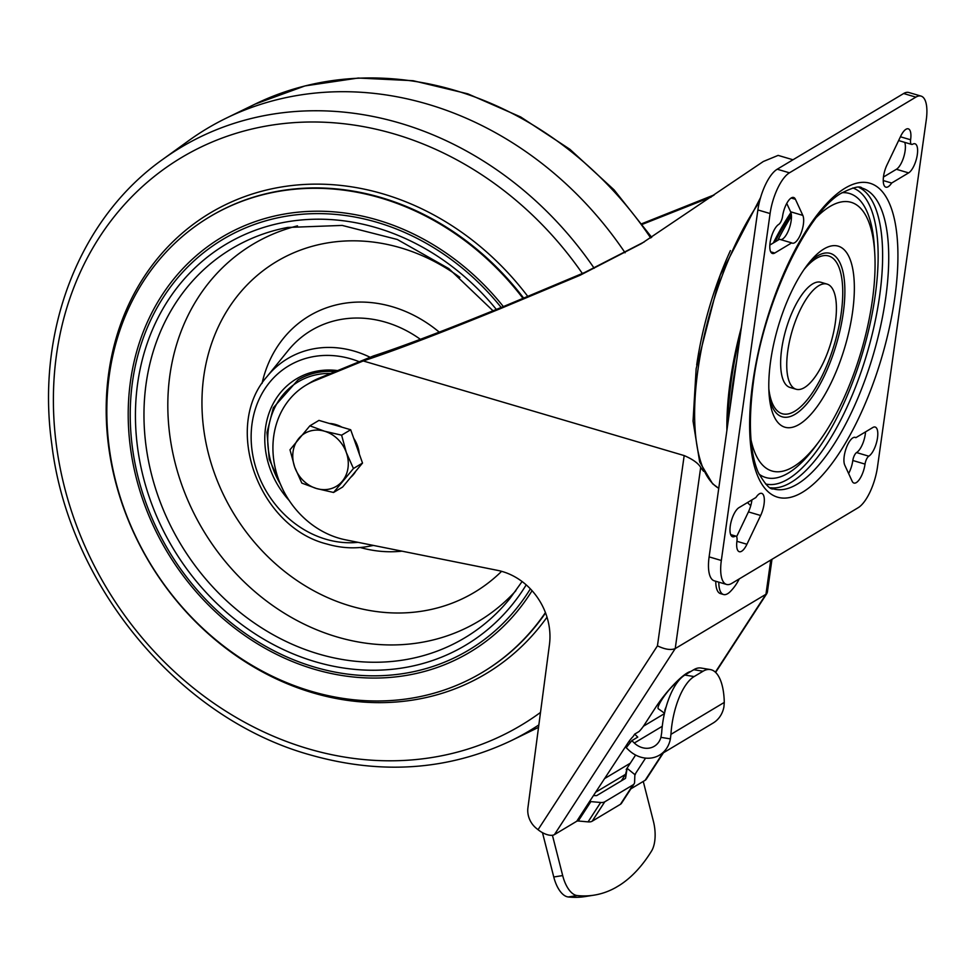 <?xml version="1.0" encoding="UTF-8"?>
<svg xmlns="http://www.w3.org/2000/svg" width="975" height="975" viewBox="0 0 975 975"><rect width="100%" height="100%" fill="white"/><g stroke="black" fill="none" stroke-linecap="round" stroke-linejoin="round"><path stroke-width="1.46" d="M643.268 781.426L653.396 821.255A27.398 13.102 -99 0 1 651.556 851.029A274.036 131.04 -99 0 1 619.649 885.203L615.749 887.543A274.036 131.04 -99 0 1 594.08 895.148L585.171 896.561A274.036 131.04 -99 0 1 568.279 896.963A27.398 13.102 -99 0 1 553.763 876.988L542.49 832.674M594.08 895.148A274.036 131.04 -99 0 1 577.188 895.55A27.398 13.102 -99 0 1 562.685 875.574L552.423 835.258M621.282 780.89L625.536 774.345L627.047 768.751L625.597 777.977A3.425 1.597 -147 0 1 625.475 778.294A3.425 1.597 -147 0 1 625.207 778.537L625.597 777.977M596.139 791.944L625.536 774.345M593.787 795.563L596.091 795.637A3.425 1.597 -147 0 0 596.956 795.454L625.207 778.537M663.427 752.785L646.218 779.293A13.699 6.386 -147 0 1 645.145 780.293L630.874 788.848M634.859 775.149L635.432 774.26A5.143 2.401 -147 0 0 635.042 774.638A5.143 2.401 -147 0 0 634.847 775.283L634.603 782.169A13.699 6.386 -147 0 1 634.091 783.888L621.502 803.278A13.699 6.386 -147 0 1 620.441 804.29L592.178 821.206A13.699 6.386 -147 0 1 588.071 821.876L578.273 820.999L590.874 801.608A5.143 2.401 -147 0 0 589.339 801.852L628.083 742.743A8.568 1.682 -50.9 0 1 633.141 736.491L634.664 734.138L639.125 731.482A8.568 1.682 -50.9 0 0 643.927 725.485L655.688 707.375A34.259 6.74 -50.9 0 1 690.702 671.556M703.597 471.303A164.422 60.755 -73.6 0 1 700.696 467.366C698.173 463.174 692.677 459.249 684.182 455.581L363.224 360.957L314.706 380.811A85.629 73.856 59.1 0 0 306.077 385.125A85.629 73.856 59.1 0 0 275.803 470.486A85.629 73.856 59.1 0 0 345.577 539.833L497.652 570.387A61.657 53.186 59.1 0 1 549.449 644.585L527.914 807.836A20.548 17.733 59.1 0 0 536.347 828.323L538.054 829.701A13.699 6.386 -147 0 0 554.434 834.612L576.737 821.255A5.143 2.401 -147 0 1 578.273 820.999M664.523 713.188L658.515 708.91C655.078 707.509 670.349 685.949 677.308 682.402M666.169 706.765A17.123 3.924 125.5 0 0 664.755 710.629L665.072 710.86M643.439 726.217L664.414 713.651M684.864 675.053L694.127 676.565A51.382 21.011 99.3 0 0 670.934 734.358L724.279 702.414A51.382 21.011 99.3 0 0 710.275 669.557L701.025 668.033A51.382 21.011 99.3 0 0 693.786 669.703L684.864 675.053A51.382 21.011 99.3 0 0 661.672 732.834L660.928 737.344A18.842 16.246 -120.9 0 1 654.286 746.277A18.842 16.246 -120.9 0 1 634.323 743.023L631.824 740.659L637.772 737.1L634.664 734.138M710.275 669.557A51.382 21.011 99.3 0 0 703.048 671.227L694.127 676.565M631.824 740.659L626.206 747.703L628.704 750.068A29.116 25.118 -120.9 0 0 659.563 755.101A29.116 25.118 -120.9 0 0 670.386 738.892L670.934 734.358M659.563 755.101L713.103 723.048A29.116 25.118 -120.9 0 0 723.925 706.838L724.279 702.414M635.432 774.26L634.847 774.613L627.157 768.373L626.194 769.531L635.602 755.04M634.847 774.613L645.56 758.111M630.313 763.193L604.939 778.379M630.386 742.463L630.021 742.109A6.849 5.911 -120.9 0 0 629.094 741.28M715.37 672.165L765.948 594.275L675.224 648.582L700.696 467.366M634.091 783.888A13.699 6.386 -147 0 1 633.031 784.887L604.768 801.803A13.699 6.386 -147 0 1 600.673 802.486L590.874 801.608M306.077 385.125L310.538 382.456A85.629 73.856 59.1 0 1 319.166 378.142L373.51 355.912C402.383 346.564 446.136 329.94 504.758 306.016L584.768 272.439L644.365 241.849M711.214 197.035L642.525 224.274M770.762 560.04L765.948 594.275L767.337 592.361L771.981 559.309M538.054 829.701L657.443 645.84C664.974 649.447 670.91 650.362 675.224 648.582L554.434 834.612M714.297 194.829L642.037 223.628M363.224 360.957C394.314 350.72 440.005 333.292 500.297 308.685L580.015 275.291L641.562 243.531L763.328 161.497L778.135 155.391L792.992 159.778M787.788 350.915A54.807 20.256 -73.6 0 1 827.08 284.103A54.807 20.256 -73.6 0 1 831.005 342.396A54.807 20.256 -73.6 0 1 796.088 389.232A54.807 20.256 -73.6 0 1 787.788 350.915M796.088 389.232L789.969 387.441A54.807 20.256 -73.6 0 1 781.682 349.111A54.807 20.256 -73.6 0 1 820.974 282.299L827.08 284.103M852.552 312.134A94.38 34.868 -73.6 0 1 810.432 414.862A94.38 34.868 -73.6 0 1 769.994 402.212A94.38 34.868 -73.6 0 1 812.199 259.058A94.38 34.868 -73.6 0 1 852.552 312.134M816.745 217.035A140.034 51.736 -73.6 0 1 874.77 253.585A140.034 51.736 -73.6 0 1 819.597 440.749A140.034 51.736 -73.6 0 1 751.03 439.969M730.251 406.526A181.545 67.08 -73.6 0 1 732.761 383.857A181.545 67.08 -73.6 0 1 736.747 360.299M777.757 240.313A181.545 67.08 -73.6 0 1 791.444 216.145M750.762 505.647A181.545 67.08 -73.6 0 1 747.508 502.539M791.273 214.183A172.794 63.85 106.4 0 0 774.93 242.007M740.366 334.535A172.794 63.85 106.4 0 0 728.057 422.163M726.899 430.389A176.414 65.179 -73.6 0 1 741.402 327.198M773.297 242.982A176.414 65.179 -73.6 0 1 790.908 212.562M727.667 424.942A174.452 64.46 -73.6 0 1 740.659 332.463M774.443 242.3A174.452 64.46 -73.6 0 1 791.176 213.623M739.245 578.906A48.128 48.128 0 0 1 730.482 591.386A27.398 10.128 -73.6 0 1 723.499 594.506L720.44 593.604A27.398 10.128 -73.6 0 1 715.772 581.258M665.474 709.312L664.755 710.629M723.499 594.506A27.398 10.128 -73.6 0 1 718.819 582.16M900.412 136.768L910.601 139.778A15.417 5.692 106.4 0 0 908.298 128.834A15.417 5.692 106.4 0 0 900.656 136.281L886.933 165.043A15.417 5.692 106.4 0 0 885.861 187.163A15.417 5.692 106.4 0 0 891.662 183.032L908.615 172.892A15.417 5.692 106.4 0 0 916.817 157.341A15.417 5.692 106.4 0 0 914.977 143.776A15.417 5.692 106.4 0 0 912.612 144.251A6.849 2.535 106.4 0 1 911.662 144.41A6.849 2.535 106.4 0 1 910.601 139.778M898.767 140.217A6.849 2.535 106.4 0 0 899.45 140.802L911.662 144.41M883.447 177.036L896.403 169.284A15.417 5.692 106.4 0 0 903.715 157.085A15.417 5.692 106.4 0 0 904.715 142.35M883.24 180.546L891.662 183.032M926.25 120.059A34.259 12.651 106.4 0 0 921.058 96.098A34.259 12.651 106.4 0 0 915.854 97.134L789.433 172.819A34.259 12.651 106.4 0 0 770.092 213.549L721.329 560.479A34.259 12.651 106.4 0 0 726.521 584.427A34.259 12.651 106.4 0 0 731.737 583.403L858.146 507.719A34.259 12.651 106.4 0 0 877.488 466.988L926.25 120.059M921.058 96.098L908.846 92.503A34.259 12.651 106.4 0 0 903.642 93.527L777.221 169.211A34.259 12.651 106.4 0 0 757.88 209.942L709.118 556.883A34.259 12.651 106.4 0 0 714.309 580.832L726.521 584.427M872.82 427.513L855.879 437.665A15.417 5.692 106.4 0 0 855.258 437.373A15.417 5.692 106.4 0 0 846.422 447.635A15.417 5.692 106.4 0 0 844.764 465.136L852.162 481.26A15.417 5.692 106.4 0 0 853.954 483.052A15.417 5.692 106.4 0 0 865.032 464.1A6.849 2.535 106.4 0 1 868.774 456.178A15.417 5.692 106.4 0 0 877 440.639A15.417 5.692 106.4 0 0 875.172 427.05A15.417 5.692 106.4 0 0 872.82 427.513M854.588 437.275L855.879 437.665M865.532 431.876A15.417 5.692 106.4 0 1 856.562 452.571L868.774 456.178M856.562 452.571A6.849 2.535 106.4 0 0 852.808 460.492L865.032 464.1M848.616 473.521A15.417 5.692 106.4 0 0 852.808 460.492M746.935 544.257L760.646 515.495A15.417 5.692 106.4 0 0 761.719 493.374A15.417 5.692 106.4 0 0 755.918 497.506L738.977 507.646A15.417 5.692 106.4 0 0 730.775 523.197A15.417 5.692 106.4 0 0 732.603 536.762A15.417 5.692 106.4 0 0 734.967 536.287A6.849 2.535 106.4 0 1 735.918 536.128A6.849 2.535 106.4 0 1 736.978 540.759A15.417 5.692 106.4 0 0 739.282 551.704A15.417 5.692 106.4 0 0 746.935 544.257L736.905 541.296M736.6 536.713L748.434 511.899A15.417 5.692 106.4 0 0 751.92 499.895M730.872 535.08L734.967 536.287M802.827 215.39L795.417 199.278A15.417 5.692 106.4 0 0 793.626 197.474A15.417 5.692 106.4 0 0 782.559 216.438A6.849 2.535 106.4 0 1 778.806 224.36A15.417 5.692 106.4 0 0 770.591 239.899A15.417 5.692 106.4 0 0 772.419 253.476A15.417 5.692 106.4 0 0 774.759 253.025L791.7 242.873A15.417 5.692 106.4 0 0 792.322 243.165A15.417 5.692 106.4 0 0 801.17 232.903A15.417 5.692 106.4 0 0 802.827 215.39L790.615 211.794L786.752 203.409M769.836 245.054L779.488 239.277L791.7 242.873M780.78 239.655A15.417 5.692 106.4 0 0 789.263 228.455A15.417 5.692 106.4 0 0 790.615 211.794M859.133 187.517A156.78 57.927 -73.6 0 1 867.141 353.048A156.78 57.927 -73.6 0 1 770.628 487.756M545.427 612.58A265.468 228.967 59.1 0 1 482.32 672.409A265.468 228.967 59.1 0 1 311.293 691.312A265.468 228.967 59.1 0 1 113.149 470.364A265.468 228.967 59.1 0 1 209.601 216.864A265.468 228.967 59.1 0 1 523.075 298.472M503.356 306.577A241.727 208.492 -120.9 0 0 152.478 311.537A241.727 208.492 -120.9 0 0 314.389 669.252A241.727 208.492 -120.9 0 0 532.07 590.692M594.189 268.259A339.788 293.073 59.1 0 0 162.825 159.339L188.663 140.68A342.542 295.449 59.1 0 1 226.395 118.085A342.542 295.449 59.1 0 1 427.72 104.179A342.542 295.449 59.1 0 1 625.097 252.793M289.161 500.455A81.863 70.614 59.1 0 1 269.514 411.828A81.863 70.614 59.1 0 1 337.63 370.585M335.461 371.475A80.157 69.14 -120.9 0 0 298.094 379.872A80.157 69.14 -120.9 0 0 298.021 379.909M350.683 429.743L318.947 420.396L309.879 425.819L324.553 431.218L341.616 435.179L350.683 429.743L362.517 463.064L342.627 487.037L333.56 492.472L316.497 488.512L301.836 483.112L294.718 467.171L289.989 449.792L309.879 425.819M329.294 423.442A30.834 26.593 59.1 0 1 335.705 424.539A30.834 26.593 59.1 0 1 341.908 427.16M353.706 438.263A30.834 26.593 59.1 0 1 359.312 454.045M355.814 471.157A30.834 26.593 59.1 0 1 350.634 477.397M341.616 435.179L346.332 452.546L353.45 468.5L333.56 492.472M353.45 468.5L362.517 463.064M298.74 438.518A30.834 26.593 59.1 0 1 324.553 431.218A30.834 26.593 59.1 0 1 346.332 452.546A30.834 26.593 59.1 0 1 342.31 481.199A30.834 26.593 59.1 0 1 316.497 488.512A30.834 26.593 59.1 0 1 294.718 467.171A30.834 26.593 59.1 0 1 298.74 438.518M634.323 743.023L662.269 726.29M693.786 669.703L703.048 671.227M645.145 780.293L662.756 753.188M576.737 821.255L589.339 801.852M588.071 821.876L600.673 802.486M592.178 821.206L604.768 801.803M620.441 804.29L633.031 784.887M657.443 645.84L684.182 455.581M696.698 364.942A164.422 60.755 -73.6 0 1 730.409 250.599M803.997 269.6A82.205 30.371 -73.6 0 1 842.607 286.687A82.205 30.371 -73.6 0 1 810.53 395.484A82.205 30.371 -73.6 0 1 768.836 388.903M809.445 262.287A85.191 31.48 -73.6 0 1 843.253 312.951A85.191 31.48 -73.6 0 1 806.532 404.211A85.191 31.48 -73.6 0 1 769.433 397.995M841.925 192.697A148.066 54.71 -73.6 0 1 874.429 247.65L874.77 253.585M819.597 440.749L816.087 445.538A148.066 54.71 -73.6 0 1 758.977 474.069M852.82 187.968A154.318 57.013 -73.6 0 1 875.197 295.559A154.318 57.013 -73.6 0 1 765.57 483.953M718.758 488.317A172.392 63.692 -73.6 0 1 697.917 370.037A172.392 63.692 -73.6 0 1 759.391 202.032M314.706 380.811L319.166 378.142M709.8 197.584L713.822 195.183M580.015 275.291L584.768 272.439M660.928 737.344L670.386 738.892M562.685 875.574L553.763 876.988M577.188 895.55L568.279 896.963M896.403 169.284L908.615 172.892M903.642 93.527L915.854 97.134M777.221 169.211L789.433 172.819M757.88 209.942L770.092 213.549M709.118 556.883L721.329 560.479M748.434 511.899L760.646 515.495M791.152 198.022L795.417 199.278M770.689 251.818L774.759 253.025M752.749 382.797A163.629 60.462 -73.6 0 1 877.817 187.322A163.629 60.462 -73.6 0 1 840.803 450.682A163.629 60.462 -73.6 0 1 752.749 382.797M862.022 188.09A156.78 57.927 -73.6 0 1 873.247 354.851A156.78 57.927 -73.6 0 1 773.358 488.853C770.226 489.901 765.192 484.429 758.245 472.461C749.775 452.339 748.166 422.175 753.419 381.956C763.145 304.956 805.898 214.598 840.292 193.745C852.723 187.371 859.974 185.482 862.022 188.09M651.702 237.339L614.079 189.869L569.924 149.309L520.662 116.951L467.829 93.832L413.095 80.706L358.227 78.037L304.968 85.922L255.048 104.13A339.788 293.073 59.1 0 1 454.764 90.334A339.788 293.073 59.1 0 1 650.691 237.961M538.846 724.937A339.788 293.073 59.1 0 1 510.937 740.793L538.529 727.362M540.503 712.42A330.769 285.297 59.1 0 1 308.161 748.751A330.769 285.297 59.1 0 1 92.223 249.027A330.769 285.297 59.1 0 1 582.355 273.475M547.012 617.187A268.478 231.562 59.1 0 1 312.975 692.859A268.478 231.562 59.1 0 1 134.855 292.342A268.478 231.562 59.1 0 1 527.853 296.485M209.905 216.682A265.468 228.967 59.1 0 1 210.198 216.499A265.468 228.967 59.1 0 1 523.733 298.192M545.561 612.922A265.468 228.967 59.1 0 1 482.918 672.043A265.468 228.967 59.1 0 1 482.625 672.226M530.363 588.863A239.338 206.432 59.1 0 1 314.559 667.107A239.338 206.432 59.1 0 1 154.099 313.231A239.338 206.432 59.1 0 1 501.187 307.466M526.207 584.878A233.549 201.435 59.1 0 1 315.315 661.733A233.549 201.435 59.1 0 1 158.377 317.107A233.549 201.435 59.1 0 1 496.348 309.441M373.133 545.366A103.752 89.493 59.1 0 1 368.733 546.329C354.973 548.913 341.018 548.145 326.893 544.013C258.436 527.036 222.227 426.843 267.077 376.521A103.752 89.493 59.1 0 1 370.134 357.289M358.044 542.332A97.012 83.667 59.1 0 1 325.857 539.224A97.012 83.667 59.1 0 1 252.744 419.396A97.012 83.667 59.1 0 1 359.251 361.737M267.077 376.521L288.149 350.513A115.793 99.877 59.1 0 1 420.371 339.312M262.031 383.443A129.297 111.516 59.1 0 1 439.237 332.122M401.956 551.155A129.297 111.516 59.1 0 1 360.263 547.511M501.601 571.326A192.709 166.213 59.1 0 1 350.391 605.987A192.709 166.213 59.1 0 1 211.124 344.882A192.709 166.213 59.1 0 1 459.92 277.375M515.897 590.692A219.704 189.491 59.1 0 1 337.033 636.943A219.704 189.491 59.1 0 1 168.87 427.111A219.704 189.491 59.1 0 1 297.485 225.859M522.088 581.527L509.864 598.589A226.797 195.622 59.1 0 1 318.654 653.993A226.797 195.622 59.1 0 1 144.58 431.803A226.797 195.622 59.1 0 1 287.674 227.443L342.188 225.42L397.276 239.472L448.853 268.637L493.021 310.793M298.094 379.872L297.948 379.957A80.157 69.14 59.1 0 1 335.254 371.56M280.288 483.856A78.439 67.653 59.1 0 1 330.635 373.449M715.626 672.409L766.972 593.324M718.758 488.329L712.579 483.746L699.672 461.943L693.042 421.102L696.162 368.635L720.257 275.194L760.598 197.523M730.653 534.58L735.918 536.128M255.048 104.13L226.395 118.085M162.825 159.339C79.426 218.363 35.892 330.598 51.736 443.771C68.372 585.183 178.705 718.283 309.855 754.796C381.164 775.101 448.195 770.445 510.937 740.793M368.733 546.329L373.449 545.427M297.948 379.957L273.353 407.733L266.992 432.522L269.234 459.237L282.713 489.206"/></g></svg>
